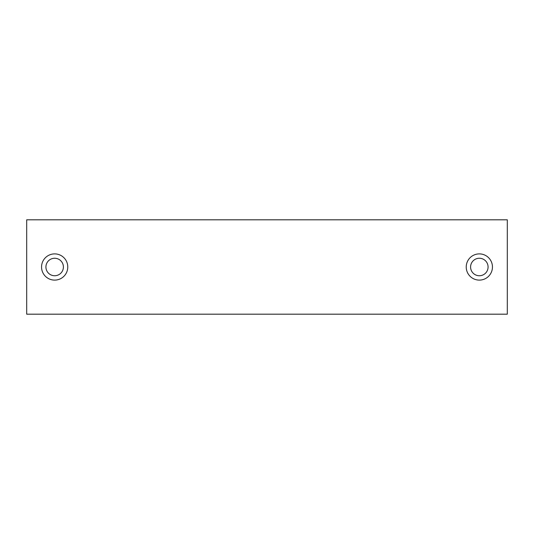 <?xml version="1.0" encoding="UTF-8"?>
<svg xmlns="http://www.w3.org/2000/svg" width="534" height="534" viewBox="0 0 534 534"><rect width="100%" height="100%" fill="white"/><g stroke="black" fill="none" stroke-linecap="round" stroke-linejoin="round"><path stroke-width="0.8" d="M507.3 314.186L507.3 219.814L26.7 219.814L26.7 314.186L507.3 314.186M41.552 267A13.11 13.11 0 0 1 61.216 255.646A13.11 13.11 0 0 1 61.216 278.354A13.11 13.11 0 0 1 41.552 267A13.11 13.11 0 0 1 61.216 255.646A13.11 13.11 0 0 1 61.216 278.354A13.11 13.11 0 0 1 41.552 267A13.11 13.11 0 0 0 54.662 280.11A13.11 13.11 0 0 0 67.771 267M466.229 267A13.11 13.11 0 0 1 485.893 255.646A13.11 13.11 0 0 1 485.893 278.354A13.11 13.11 0 0 1 466.229 267A13.11 13.11 0 0 1 485.893 255.646A13.11 13.11 0 0 1 485.893 278.354A13.11 13.11 0 0 1 466.229 267A13.11 13.11 0 0 0 479.338 280.11A13.11 13.11 0 0 0 492.448 267M63.399 267A8.738 8.738 0 0 1 50.296 274.569A8.738 8.738 0 0 1 50.296 259.431A8.738 8.738 0 0 1 63.399 267M488.076 267A8.738 8.738 0 0 1 474.966 274.569A8.738 8.738 0 0 1 474.966 259.431A8.738 8.738 0 0 1 488.076 267"/></g></svg>
